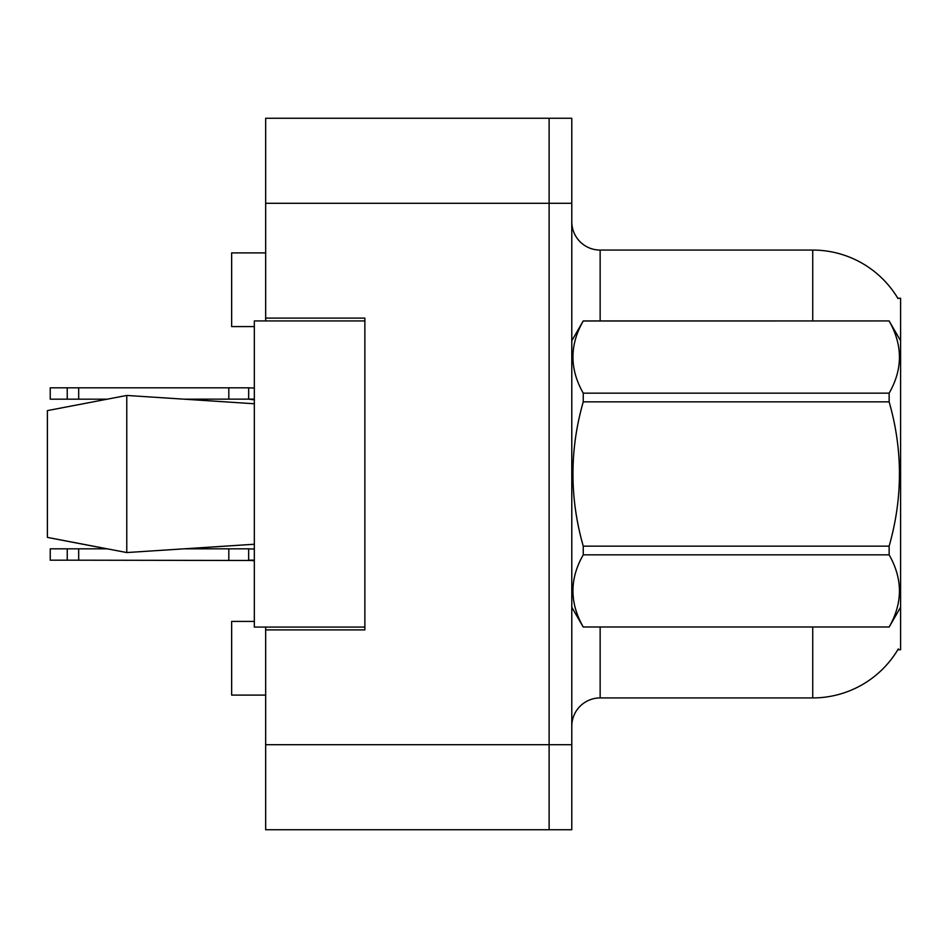 <?xml version="1.0" encoding="UTF-8"?>
<svg xmlns="http://www.w3.org/2000/svg" width="948" height="948" viewBox="0 0 948 948"><rect width="100%" height="100%" fill="white"/><g stroke="black" fill="none" stroke-linecap="round" stroke-linejoin="round"><path stroke-width="1.42" d="M265.665 627.066L265.665 829.737L549.117 829.737L549.117 118.263L265.665 118.263L265.665 320.934M265.665 318.101L364.873 318.101L364.873 629.899L265.665 629.899M897.815 649.747L900.6 649.747L900.6 298.253L897.815 298.253M254.325 621.402L231.644 621.402L231.644 695.097L265.665 695.097M254.325 326.598L231.644 326.598L231.644 252.903L265.665 252.903M571.786 726.275A28.345 28.345 0 0 1 600.143 697.929L812.732 697.929L812.732 627.066M898.313 648.894A99.208 99.208 0 0 1 812.732 697.929M812.732 320.934L812.732 250.071A99.208 99.208 0 0 1 898.029 298.608A99.208 99.208 0 0 0 812.732 250.071L600.143 250.071A28.345 28.345 0 0 1 571.786 221.725A28.345 28.345 0 0 0 600.143 250.071L600.143 320.934M549.117 118.263L571.786 118.263L571.786 829.737L549.117 829.737M900.6 511.979L900.6 513.97M254.325 560.138L248.649 560.173L248.649 548.833L184.422 548.833L254.325 544.247L126.771 552.554L47.4 537.398L106.84 548.833L50.232 548.833L50.232 560.173L67.237 560.173L67.237 548.833M900.6 340.77L889.141 320.934L583.245 321.017C569.523 344.965 569.523 369.021 583.245 393.159L583.245 401.857C569.523 449.826 569.523 497.925 583.245 546.143L583.245 554.841C569.523 578.79 569.523 602.833 583.245 626.984L889.141 626.984C902.863 603.035 902.863 578.979 889.141 554.841L583.245 554.841M583.245 393.159L889.141 393.159C902.863 369.21 902.863 345.167 889.141 321.017M889.141 393.159L889.141 401.857L583.245 401.857M583.245 546.143L889.141 546.143C902.875 497.925 902.875 449.826 889.141 401.857M889.141 546.143L889.141 554.841M900.6 607.23L889.141 627.066M571.786 340.77L583.245 320.934L889.141 320.934M571.786 607.23L583.245 627.066M583.245 626.984L889.141 626.984M47.4 410.603L126.771 395.446L47.4 410.603L47.4 537.398L126.771 552.554L254.325 544.247M126.771 395.446L254.325 403.753L126.771 395.446L126.771 552.554M364.873 627.066L254.325 627.066L254.325 320.934L364.873 320.934M248.649 548.833L254.325 549.07M254.325 560.481L67.237 560.173M228.812 560.173L228.812 548.833M78.684 560.173L78.684 548.833M254.325 399.132L184.422 399.167M248.649 399.167L254.325 399.819L248.649 399.167L254.325 399.819L248.649 399.167L254.325 399.475L248.649 399.167L254.325 399.475L248.649 399.167L248.649 387.827L254.325 388.064M106.84 399.167L50.232 399.167L50.232 387.827L248.649 387.827M228.812 399.167L228.812 387.827M78.684 399.167L78.684 387.827M67.237 399.167L67.237 387.827M265.665 744.701L571.786 744.701M265.665 203.299L571.786 203.299M600.143 627.066L600.143 697.929M572.343 339.811A28.345 4.918 -0 0 1 571.786 338.839M248.649 560.173L254.325 560.825"/></g></svg>
